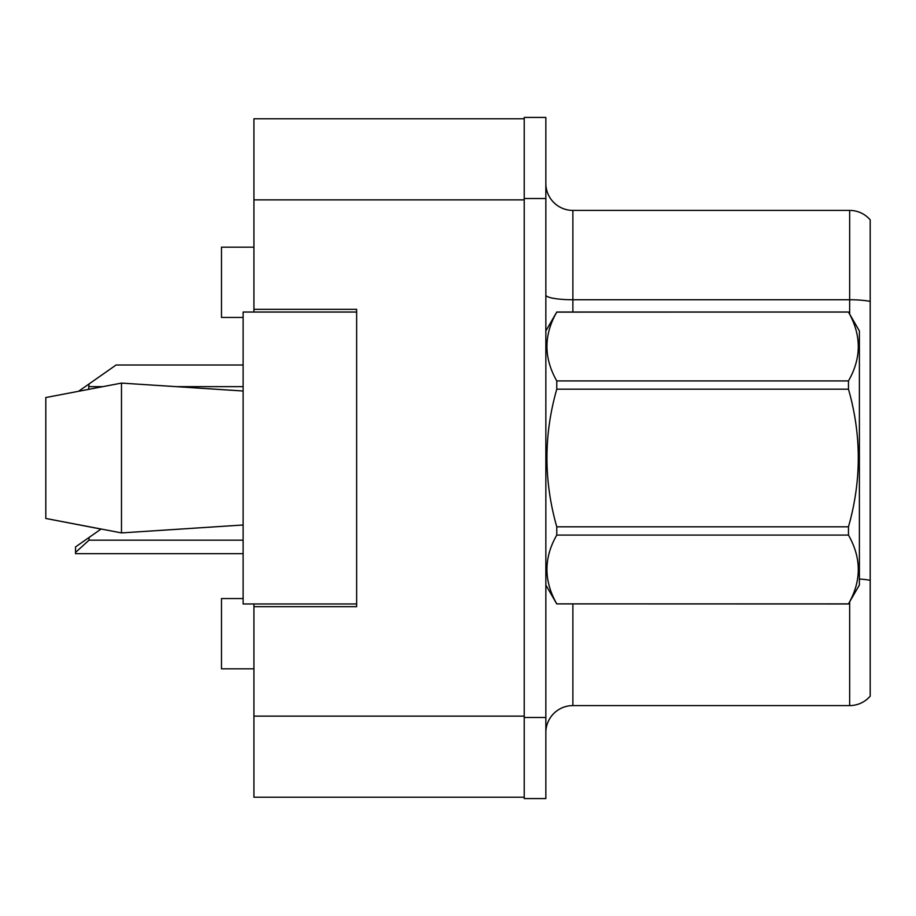 <?xml version="1.0" encoding="UTF-8"?>
<svg xmlns="http://www.w3.org/2000/svg" width="916" height="916" viewBox="0 0 916 916"><rect width="100%" height="100%" fill="white"/><g stroke="black" fill="none" stroke-linecap="round" stroke-linejoin="round"><path stroke-width="1.37" d="M253.927 603.965L253.927 797.218L524.227 797.218L524.227 118.782L253.927 118.782L253.927 312.035M253.927 309.333L356.645 309.333L356.645 606.667L253.927 606.667M243.118 598.549L221.489 598.549L221.489 668.829L253.927 668.829M243.118 317.451L221.489 317.451L221.489 247.171L253.927 247.171M545.844 732.617A27.033 27.033 0 0 1 572.878 705.595L849.659 705.595L849.659 601.892M524.227 717.48L524.227 798.569L545.844 798.569L545.844 717.48L524.227 717.48M545.844 198.52L545.844 117.431L524.227 117.431L524.227 198.52L545.844 198.52L545.844 717.48M870.2 219.874A27.033 27.033 0 0 0 849.659 210.405A27.033 27.033 0 0 1 870.2 219.874L870.2 696.126A27.033 27.033 0 0 1 849.659 705.595M870.2 301.398A27.033 4.694 180 0 0 849.659 299.75L849.659 210.405L572.878 210.405A27.033 27.033 0 0 1 545.844 183.383A27.033 27.033 0 0 0 572.878 210.405L572.878 312.035M870.2 303.505L870.2 580.343A27.033 4.694 180 0 0 859.391 579.015M545.844 330.962L556.768 312.035L848.468 312.035L859.391 330.962L859.391 585.038L848.468 603.884C861.555 581.042 861.555 558.107 848.468 535.081L556.768 535.081C543.68 557.924 543.68 580.859 556.768 603.884L848.468 603.965M848.468 312.035L556.768 312.116C543.68 334.958 543.68 357.893 556.768 380.919L556.768 389.197C543.68 434.951 543.68 480.82 556.768 526.803L556.768 535.081M556.768 380.919L848.468 380.919C861.555 358.076 861.555 335.142 848.468 312.116M848.468 380.919L848.468 389.197L556.768 389.197M556.768 526.803L848.468 526.803C861.555 480.82 861.555 434.951 848.468 389.197M848.468 526.803L848.468 535.081M545.844 585.038L556.768 603.965M859.391 496.117L859.391 456.363M556.768 603.884L848.468 603.884M45.8 397.544L121.484 383.094L45.8 397.544L45.8 518.456L121.484 532.906L243.118 524.994L121.484 532.906L45.8 518.456L101.023 529.082L89.047 537.474L89.047 540.165L75.536 552.417L75.536 553.688L243.118 553.688M121.484 383.094L243.118 391.006L121.484 383.094L121.484 532.906M356.645 603.965L243.118 603.965L243.118 312.035L356.645 312.035M89.047 537.474L75.536 546.932L75.536 552.417M243.118 365.015L116.08 365.015L89.047 383.941L88.6 389.266M78.776 391.132L89.047 383.941M253.927 716.129L524.227 716.129M253.927 199.871L524.227 199.871M572.878 603.965L572.878 705.595M849.659 314.108L849.659 299.75L572.878 299.75A27.033 4.694 -0 0 1 545.844 295.055M89.047 540.165L243.118 540.165M89.047 386.644L102.478 386.644M176.456 386.644L243.118 386.644"/></g></svg>
